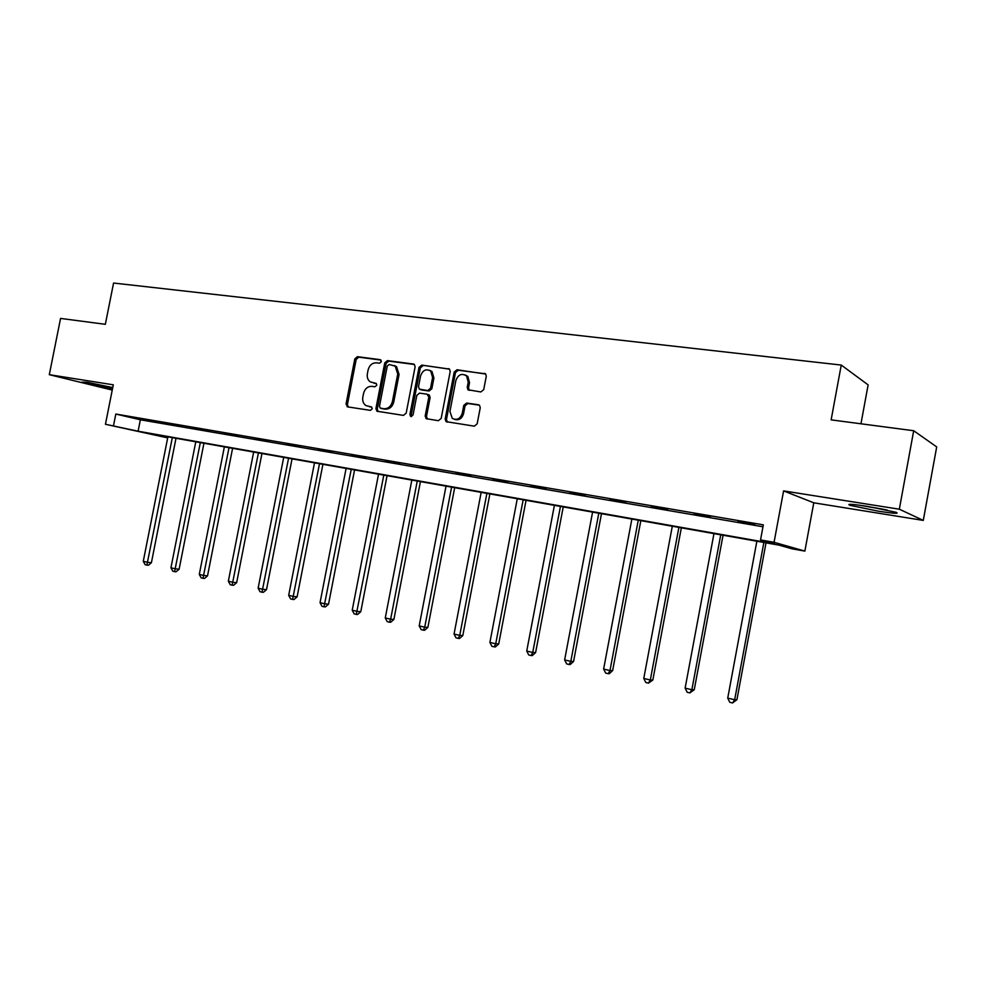 <?xml version="1.0" encoding="UTF-8"?>
<svg xmlns="http://www.w3.org/2000/svg" width="986" height="986" viewBox="0 0 986 986"><rect width="100%" height="100%" fill="white"/><g stroke="black" fill="none" stroke-linecap="round" stroke-linejoin="round"><path stroke-width="1.48" d="M381.385 361.64L380.214 359.668L357.425 356.673L354.812 358.904L346.037 404.063L347.676 406.898L370.391 410.349L372.252 408.808L371.537 406.959L366.077 405.64C363.353 403.829 362.256 401.031 362.811 397.235L363.551 393.451C364.906 388.607 367.729 386.241 371.993 386.352L374.963 386.771L376.825 385.206L376.184 383.431L370.268 381.89C367.79 380.029 366.829 377.318 367.371 373.756L368.098 369.972C369.467 365.14 372.277 362.749 376.553 362.811L379.524 363.205L381.385 361.64M878.366 511.192L849.969 505.3C846.247 503.698 852.052 504.056 867.347 506.36L896.089 512.289C899.725 513.916 893.809 513.546 878.366 511.192M112.527 388.632L82.109 382.1L87.323 382.334L112.749 387.56M923.278 520.411L899.331 509.207L783.587 490.892L813.783 502.811L923.278 520.411L936.7 446.904L913.689 430.734L831.136 419.863L841.255 365.066L113.575 283.044L105.342 324.308L60.565 318.416L49.3 374.68L112.244 390.086M913.689 430.734L899.331 509.207M480.86 391.96L483.707 389.643L486.271 376.295L485.728 374.064L457.011 369.75L454.213 372.055L445.167 419.038L446.091 421.651L474.303 426.162L477.15 423.869L480.244 407.748L479.529 405.308L478.407 404.765L466.612 403.064L463.79 405.357L462.261 413.307C460.252 418.877 456.925 420.566 452.278 418.372L449.924 411.482L455.877 380.51C458.231 374.483 461.805 372.967 466.575 375.962L468.239 382.186L467.241 387.375L467.919 389.766L480.86 391.96M167.682 437.883L105.44 424.276L113.291 384.811L49.3 374.68M105.44 424.276L138.102 431.202L774.515 543.878L760.539 539.921L774.059 542.312L804.859 551.1L792.029 548.82L779.026 545.147L146.088 432.99L167.694 437.809M760.539 539.921L763.337 524.86L115.818 414.046L113.501 425.705M783.587 490.892L774.059 542.312M415.106 366.878L414.379 364.463L413.38 364.019L387.436 360.617L384.762 362.86L375.912 408.574L376.948 411.224L403.459 415.389L406.183 413.146L415.106 366.878M421.749 365.116L449.542 369.171L450.195 371.525L441.173 418.434L438.388 420.702L426.149 418.656L425.188 416.018L428.836 397.099L427.074 394.19L419.555 393.118L416.819 395.386L413.035 414.983L410.607 416.351L409.917 414.514L419.013 367.396L421.749 365.116L449.443 369.084M860.963 423.795L868.124 384.873L841.255 365.066M813.783 502.811L804.859 551.1M115.818 414.046L140.357 419.789L762.979 526.77M140.357 419.789L138.102 431.202M754.709 524.601L738.07 521.446L754.709 524.601M710.425 517.009L694.07 513.903L710.425 517.009M667.473 509.639L651.389 506.582L667.473 509.639M625.814 502.49L610.001 499.483L625.814 502.49M585.364 495.551L569.822 492.593L585.364 495.551M546.108 488.822L530.801 485.913L546.108 488.822M507.963 482.277L492.901 479.406L507.963 482.277M470.889 475.918L456.074 473.095L470.889 475.918M434.851 469.73L420.258 466.957L434.851 469.73M399.798 463.716L385.427 460.98L399.798 463.716M365.695 457.861L351.546 455.175L365.695 457.861M332.504 452.167L318.564 449.517L332.504 452.167M300.188 446.621L286.445 444.008L300.188 446.621M268.71 441.223L255.164 438.647L268.71 441.223M238.045 435.96L224.685 433.421L238.045 435.96M208.145 430.833L194.981 428.331L208.145 430.833M179.008 425.841L166.018 423.364L179.008 425.841M150.575 420.96L137.769 418.52L150.575 420.96M376.381 383.591L374.039 383.258M371.747 407.119L369.479 406.774M381.003 360.087L358.805 357.166L356.192 359.385L347.429 404.482L348.268 406.984M414.379 364.475L388.78 361.11L386.118 363.353L377.268 408.993L378.143 411.532M389.137 364.487L387.264 366.065L379.487 406.232L380.202 408.081L383.825 408.722C388.151 408.87 391.011 406.491 392.403 401.598L397.74 374.002L395.213 366.139L389.137 364.487M381.656 408.549L380.67 408.241M394.203 365.498L396.545 366.619L399.071 374.483L393.747 402.029C392.366 406.91 389.507 409.289 385.181 409.141L382.026 408.66M429.304 395.029L427.998 394.585L429.304 395.029L430.142 397.555L426.494 416.437L427.406 419.025M423.056 365.609L420.319 367.889L411.248 414.921L411.655 416.536M432.607 377.49L430.697 371.044C426.088 368.53 422.723 370.144 420.591 375.863L418.508 386.623L419.346 389.125L427.776 390.567L430.525 388.299L432.607 377.49L433.914 377.971L431.991 371.525L429.674 370.329M420.874 389.729L420.258 389.507M433.914 377.971L431.831 388.755L429.083 391.023L421.564 389.963M465.232 374.939L467.845 376.442L469.509 382.667L468.51 387.843L469.336 390.357M454.534 419.37C458.909 420.603 461.916 418.73 463.543 413.738L462.261 413.307M479.356 405.16L467.882 403.508L465.059 405.801L463.543 413.738M485.482 373.817L458.28 370.243L455.483 372.548L446.461 419.457L447.397 422.07L446.091 421.651M167.891 436.847L143.278 561.305L147.666 562.34L151.4 562.747L175.989 438.277M151.4 562.747L148.381 565.261L146.889 565.101L172.316 437.636M146.889 565.101L145.139 564.695L143.278 561.305M195.783 441.79L170.948 567.788L175.434 568.836L179.119 569.23L203.942 443.232M179.119 569.23L176.087 571.781L174.608 571.634L200.318 442.591M174.608 571.634L172.809 571.202L170.948 567.788M224.364 446.855L199.283 574.419L203.892 575.491L207.528 575.873L232.585 448.31M207.528 575.873L204.472 578.462L203.005 578.314L229.011 447.681M203.005 578.314L201.169 577.882L199.283 574.419M859.213 505.165L887.153 510.033M884.195 509.405L862.195 505.584M253.661 452.044L228.345 581.222L233.066 582.319L236.652 582.677L261.943 453.511M236.652 582.677L233.559 585.302L232.129 585.166L258.418 452.894M232.129 585.166L230.243 584.723L228.345 581.222M283.697 457.368L258.135 588.186L262.979 589.332L266.503 589.665L292.041 458.847M266.503 589.665L263.385 592.327L261.98 592.192L288.578 458.231M261.98 592.192L260.045 591.736L258.135 588.186M314.497 462.828L288.688 595.347L293.668 596.505L297.119 596.826L322.903 464.32M297.119 596.826L293.988 599.525L292.596 599.402L319.513 463.716M292.596 599.402L290.611 598.933L288.688 595.347M346.098 468.424L320.043 602.68L325.146 603.876L328.535 604.171L354.566 469.928M328.535 604.171L325.38 606.908L324.012 606.797L351.238 469.336M324.012 606.797L321.978 606.316L320.043 602.68M378.538 474.18L352.224 610.211L357.462 611.443L360.777 611.702L387.067 475.683M360.777 611.702L357.598 614.488L356.266 614.389L383.813 475.116M356.266 614.389L354.171 613.896L352.224 610.211M411.84 480.071L385.267 617.951L390.641 619.208L393.882 619.454L420.43 481.599M393.882 619.454L390.666 622.265L389.371 622.178L390.641 619.208L417.251 481.032M389.371 622.178L387.215 621.673L385.267 617.951M446.029 486.135L419.198 625.888L424.719 627.182L427.875 627.404L454.682 487.676M427.875 627.404L424.633 630.264L423.376 630.177L424.719 627.182L451.6 487.121M423.376 630.177L421.17 629.66L419.198 625.888M481.168 492.359L454.053 634.047L459.735 635.378L462.804 635.563L489.882 493.912M462.804 635.563L459.538 638.472L458.305 638.398L459.735 635.378L486.887 493.382M458.305 638.398L456.037 637.868L454.053 634.047M517.28 498.756L489.894 642.441L495.724 643.809L498.706 643.969L526.056 500.321M498.706 643.969L495.416 646.915L494.22 646.853L495.724 643.809L523.159 499.803M494.22 646.853L491.891 646.311L489.894 642.441M554.403 505.337L526.734 651.068L532.736 652.473L535.608 652.596L563.24 506.903M535.608 652.596L532.292 655.591L531.146 655.542L532.736 652.473L560.442 506.41M531.146 655.542L528.742 654.987L526.734 651.068M592.586 512.104L564.633 659.93L570.808 661.384L573.569 661.47L601.485 513.681M573.569 661.47L570.228 664.515L569.119 664.49L570.808 661.384L598.798 513.213M569.119 664.49L566.654 663.911L564.633 659.93M631.866 519.067L603.629 669.063L609.989 670.554L612.639 670.603L640.838 520.657M612.639 670.603L609.262 673.709L608.202 673.684L609.989 670.554L638.275 520.201M608.202 673.684L605.663 673.081L603.629 669.063M672.304 526.228L643.772 678.454L650.316 679.995L652.843 680.007L681.351 527.83M652.843 680.007L648.443 683.15L650.316 679.995L678.898 527.399M648.443 683.15L645.818 682.534L643.772 678.454M713.963 533.611L685.122 688.142L691.864 689.719L694.255 689.695L723.058 535.225M694.255 689.695L689.88 692.912L691.864 689.719L720.741 534.819M689.88 692.912L687.18 692.271L685.122 688.142M756.866 541.215L727.73 698.113L734.669 699.74L736.924 699.678L766.023 542.842M736.924 699.678L732.573 702.956L734.669 699.74L763.867 542.46M732.573 702.956L729.8 702.303L727.73 698.113M347.429 404.482L346.037 404.063M356.192 359.385L354.812 358.904M358.805 357.166L357.425 356.673M377.268 408.993L375.912 408.574M386.118 363.353L384.762 362.86M388.78 361.11L387.436 360.617M414.182 364.315L413.38 364.019M385.181 409.141L383.825 408.722M393.747 402.029L392.403 401.598M399.071 374.483L397.74 374.002M449.271 368.949L448.408 368.616M426.494 416.437L425.188 416.018M430.142 397.555L428.836 397.099M411.248 414.921L409.917 414.514M420.319 367.889L419.013 367.396M429.083 391.023L427.776 390.567M431.831 388.755L430.525 388.299M468.51 387.843L467.241 387.375M469.509 382.667L468.239 382.186M465.059 405.801L463.79 405.357M467.882 403.508L466.612 403.064M479.159 405.024L478.407 404.765M446.461 419.457L445.167 419.038M455.483 372.548L454.213 372.055M458.28 370.243L457.011 369.75M485.358 373.719L484.422 373.349M347.799 406.91L347.097 406.7M377.774 411.47L376.948 411.224M396.545 366.619L395.213 366.139M427.295 419.013L426.149 418.656M411.285 416.56L410.607 416.351M431.991 371.525L430.697 371.044M469.188 390.222L467.919 389.766M467.845 376.442L466.575 375.962"/></g></svg>

